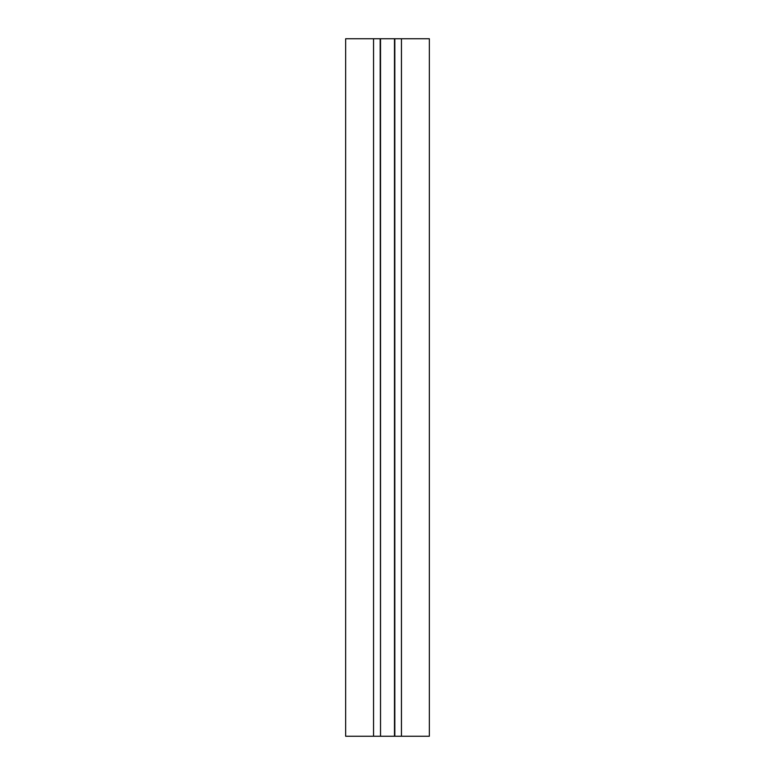 <?xml version="1.0" encoding="UTF-8"?>
<svg xmlns="http://www.w3.org/2000/svg" width="775" height="775" viewBox="0 0 775 775"><rect width="100%" height="100%" fill="white"/><g stroke="black" fill="none" stroke-linecap="round" stroke-linejoin="round"><path stroke-width="1.16" d="M373.55 38.75L373.55 736.25L345.65 736.25L345.65 38.75L380.525 38.75L380.525 736.25L394.824 736.25L394.824 38.75L429.35 38.75L429.35 736.25L401.45 736.25L401.45 38.75M380.176 38.75L380.525 736.25M373.55 736.25L380.176 736.25M394.824 736.25L401.45 736.25M380.525 38.75L394.475 38.75L394.475 736.25"/></g></svg>
